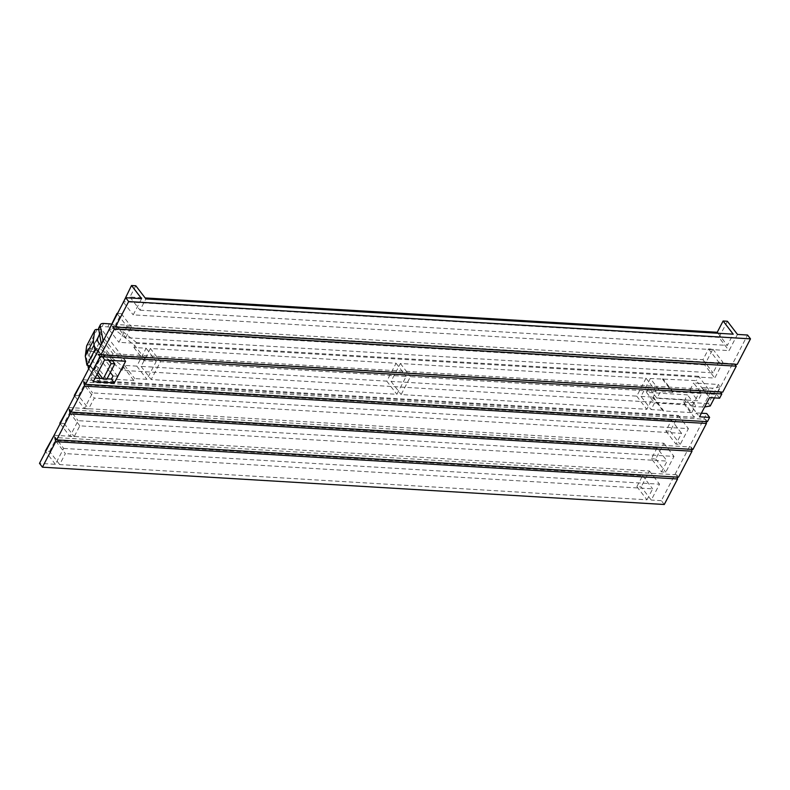<?xml version="1.0" encoding="UTF-8"?>
<svg xmlns="http://www.w3.org/2000/svg" width="790" height="790" viewBox="0 0 790 790"><rect width="100%" height="100%" fill="white"/><g stroke="black" fill="none" stroke-linecap="round" stroke-linejoin="round"><path stroke-width="0.59" stroke-dasharray="3.95 2.96" d="M701.402 413.209L696.622 412.923L691.852 406.702L701.806 387.574L709.529 397.587M111.41 324.147A7.821 3.575 -152.5 0 1 117.384 327.169L136.472 342.574L133.905 347.511L146.13 348.242L136.818 366.135L124.593 365.405L122.025 370.332L684.13 404.065L694.222 417.238L696.474 412.913L699.525 416.804M719.611 398.2L716.658 394.407L747.567 335.029M710.24 405.981L708.413 403.581L718.367 384.463L698.35 383.259L706.428 393.795L716.658 394.407M664.281 504.494L661.339 500.663L706.704 413.535M694.222 417.238L98.503 381.491L95.945 378.153M100.103 378.4L98.503 381.491M95.106 378.104L90.376 377.818L101.614 356.231L111.351 356.813L112.95 353.732L103.194 340.994M706.428 393.795L708.669 389.48L112.95 353.732M737.485 334.427L729.052 350.622L133.184 314.864L141.617 298.669M53.898 435.685L63.654 448.424L55.389 464.303L39.5 463.355M63.654 448.424L659.532 484.181L651.256 500.06L641.164 486.897L636.888 486.64L642.586 475.689L55.28 440.445L65.373 453.608L59.665 464.56L646.98 499.803L636.888 486.64M661.339 500.663L651.256 500.06M127.081 326.586L118.895 342.317L714.762 378.074L722.949 362.343L718.673 362.087L713.054 372.88L125.738 337.636L131.357 326.843L127.081 326.586L117.325 313.847M84.372 408.628L88.648 408.884L94.267 398.091L681.582 433.335L675.964 444.128L680.239 444.385L688.426 428.654L92.558 392.897L84.372 408.628L74.616 395.899M661.507 471.887L667.135 461.093L79.82 425.85L74.201 436.653L69.925 436.396L78.111 420.665L673.979 456.413L665.792 472.144L661.507 471.887L651.424 458.723L657.043 447.93L667.135 461.093M677.158 477.121L676.655 474.81L678.482 477.2M691.606 449.362L691.102 447.041L69.263 409.734M692.939 449.441L691.102 447.041M706.053 421.603L705.549 419.283L83.71 381.975M707.386 421.682L705.549 419.283M59.665 464.56L49.582 451.396L45.297 451.139M55.389 464.303L45.632 451.574M720.362 391.998L722.771 392.136M734.819 364.239L737.218 364.378M720.006 391.524L98.167 354.216M734.453 363.765L112.615 326.448M123.428 302.126L133.184 314.864M727.393 321.254L718.959 337.449L729.052 350.622M718.959 337.449L123.092 301.691M135.801 285.763L129.945 297.02L145.123 297.929M718.021 333.262L727.343 345.428L733.199 334.17M129.945 297.02L140.028 310.184L145.893 298.926M140.028 310.184L727.343 345.428M676.655 474.81L54.806 437.492M54.115 435.28L649.439 471.008L641.164 486.897M649.439 471.008L659.532 484.181M49.582 451.396L55.28 440.445M646.98 499.803L652.678 488.852L65.373 453.608M642.586 475.689L652.678 488.852M708.413 403.581L688.396 402.387L696.474 412.913M691.852 406.702L704.64 406.978M684.13 404.065L686.382 399.75L688.396 402.387L683.656 402.1L687.428 394.852L646.487 392.393L648.896 387.762L656.964 398.298L697.906 400.757L701.688 393.509L693.61 382.972L698.35 383.259L696.336 380.622L650.328 378.499L660.41 391.672L656.964 398.298M648.896 387.762L689.838 390.221L693.61 382.972M646.487 392.393L654.555 402.93L695.506 405.389L687.428 394.852M654.555 402.93L651.098 409.556L663.324 410.296L663.008 410.909L652.915 397.735L686.382 399.75M683.656 402.1L691.724 412.637L663.008 410.909M691.724 412.637L695.506 405.389M650.328 378.499L641.016 396.392L651.098 409.556M689.838 390.221L697.906 400.757M662.553 379.23L672.636 392.403L672.962 391.781L701.688 393.509M672.636 392.403L660.41 391.672M672.962 391.781L662.869 378.617M708.669 389.48L698.587 376.307L696.336 380.622M698.587 376.307L136.472 342.574M641.016 396.392L653.241 397.123L652.915 397.735M646.052 378.242L636.74 396.136L391.05 381.392L400.372 363.499L646.052 378.242L656.135 391.415L646.822 409.299L401.142 394.556L410.454 376.672L656.135 391.415M150.406 348.499L141.094 366.392L386.774 381.135L396.086 363.242L150.406 348.499L160.498 361.672L151.186 379.565L396.866 394.299L406.178 376.415L160.498 361.672M98.819 327.741A7.821 3.575 27.5 0 1 102.078 326.556L107.796 326.902A7.821 3.575 27.5 0 1 115.775 330.25L134.873 345.665L144.955 358.828L111.351 356.813L101.594 344.075M113.019 376L117.601 376.277L125.63 360.852L101.782 329.726L98.76 329.539M144.955 358.828L143.997 360.684L156.222 361.415L146.91 379.309L134.685 378.568L133.717 380.425L111.41 379.082M125.61 361.277L122.657 357.495L121.048 360.576L125.63 360.852M90.188 365.977L93.655 370.5L96.864 370.885L98.059 372.446M106.788 379.279L90.978 358.65A11.732 5.352 -152.5 0 1 89.655 353.979L91.926 348.459L110.324 372.485M117.601 376.277L93.753 345.151L89.171 344.875A5.866 2.676 27.5 0 0 86.801 345.635M96.864 370.885L104.892 355.47L108.556 360.26M112.229 360.477L100.814 345.576M91.926 348.459L99.55 334.022M99.955 333.044L121.048 360.576M93.24 381.688L90.376 377.818M101.614 356.231L104.527 360.013M97.042 374.401L90.02 365.237L87.423 350.582A7.821 3.575 -152.5 0 1 87.572 349.328A7.821 3.575 -152.5 0 1 90.84 348.153L96.558 348.499A7.821 3.575 -152.5 0 1 104.537 351.846L123.635 367.251L133.717 380.425M124.593 365.405L134.685 378.568M136.818 366.135L146.91 379.309M146.13 348.242L156.222 361.415M133.905 347.511L143.997 360.684M95.432 377.482L88.747 368.752M122.025 370.332L102.937 354.927A7.821 3.575 27.5 0 0 94.958 351.58L89.231 351.234A7.821 3.575 27.5 0 0 85.972 352.419A7.821 3.575 27.5 0 0 85.814 353.673L87.878 365.326M653.241 397.123L663.324 410.296M104.892 355.47L101.683 355.075L98.217 350.553M93.655 370.5L101.683 355.075M93.753 345.151L101.782 329.726M636.74 396.136L646.822 409.299M391.05 381.392L401.142 394.556M400.372 363.499L410.454 376.672M141.094 366.392L151.186 379.565M386.774 381.135L396.866 394.299M396.086 363.242L406.178 376.415M714.456 397.884L720.194 386.853L718.367 384.463M720.194 386.853L712.54 388.226L701.806 387.574M702.587 407.344L712.54 388.226M109.139 329.578L118.895 342.317M117.532 313.452L121.275 313.67L115.656 324.473L702.962 359.707L708.581 348.913L712.856 349.17L704.67 364.901L714.762 378.074M704.67 364.901L108.803 329.144M712.856 349.17L722.949 362.343M121.275 313.67L131.357 326.843M115.656 324.473L125.738 337.636M702.962 359.707L713.054 372.88M708.581 348.913L718.673 362.087M74.28 395.464L78.566 395.721L88.648 408.884M78.566 395.721L84.184 384.928L94.267 398.091M83.009 379.763L678.343 415.491L670.147 431.222L665.871 430.965L671.49 420.162L681.582 433.335M671.49 420.162L84.184 384.928M665.871 430.965L675.964 444.128M82.802 380.168L92.558 392.897M678.343 415.491L688.426 428.654M670.147 431.222L680.239 444.385M657.043 447.93L69.727 412.686L79.82 425.85M68.562 407.522L663.886 443.249L655.7 458.98L651.424 458.723M59.833 423.223L64.109 423.479L69.727 412.686M64.109 423.479L74.201 436.653M60.168 423.657L69.925 436.396M68.355 407.926L78.111 420.665M663.886 443.249L673.979 456.413M655.7 458.98L665.792 472.144M90.978 358.65L99.007 343.225M97.684 338.564L89.655 353.979M107.025 378.815L102.74 378.558M87.423 350.582L85.814 353.673M89.231 351.234L90.84 348.153M96.558 348.499L94.958 351.58M102.937 354.927L104.537 351.846M89.171 344.875L97.2 329.45M115.775 330.25L117.384 327.169M109.405 323.821L107.796 326.902M102.078 326.556L103.688 323.475M87.572 349.328L85.972 352.419"/><path stroke-width="1.19" d="M99.994 356.606L85.547 384.365L707.386 421.682L709.618 417.406L699.525 416.804L709.529 397.587L719.611 398.2L721.843 393.924L99.994 356.606L98.167 354.216L100.923 354.829L114.451 328.847L112.615 326.448L115.38 327.07L128.661 301.553L125.719 297.721L141.617 298.669L131.525 285.506L123.428 302.126M114.323 382.953L125.61 361.277L104.527 360.013L93.24 381.688L114.323 382.953L111.41 379.082L107.025 378.815M709.618 417.406L706.704 413.535L701.402 413.209M102.74 378.558L95.106 378.104M131.525 285.506L135.801 285.763L145.893 298.926L733.199 334.17L723.117 320.997L727.393 321.254L737.485 334.427L747.567 335.029L750.5 338.861L737.218 364.378L115.38 327.07M125.719 297.721L39.5 463.355L42.433 467.186L55.715 441.669L54.806 437.492L56.643 439.882L70.172 413.911L69.263 409.734L71.1 412.123L84.619 386.152L83.71 381.975L85.547 384.365M42.433 467.186L664.281 504.494L677.563 478.977L677.158 477.121M56.643 439.882L678.482 477.2L692.01 451.218L691.606 449.362M71.1 412.123L692.939 449.441L706.457 423.46L706.053 421.603M45.632 451.574L45.297 451.139L54.115 435.28M128.661 301.553L750.5 338.861M721.843 393.924L720.362 391.998M100.923 354.829L722.771 392.136L736.29 366.165L734.819 364.239M736.29 366.165L114.451 328.847M145.123 297.929L717.251 332.264L723.117 320.997M717.251 332.264L718.021 333.262M706.457 423.46L84.619 386.152M692.01 451.218L70.172 413.911M677.563 478.977L55.715 441.669M704.64 406.978L710.24 405.981L714.456 397.884M103.194 340.994L100.261 325.905A7.821 3.575 -152.5 0 1 100.419 324.66A7.821 3.575 -152.5 0 1 103.688 323.475L109.405 323.821A7.821 3.575 -152.5 0 1 111.41 324.147M101.594 344.075L102.868 340.559M100.419 324.66L98.819 327.741A7.821 3.575 27.5 0 0 98.661 328.996L101.258 343.64M110.324 372.485L113.019 376L111.41 379.082M98.059 372.446L103.125 379.062L106.788 379.279L114.817 363.854L112.229 360.477M86.801 345.635A5.866 2.676 27.5 0 0 86.722 345.753A5.866 2.676 27.5 0 0 86.663 345.892L85.29 356.063L86.91 365.158L90.188 365.977M103.125 379.062L111.153 363.637L114.817 363.854M108.556 360.26L111.153 363.637M100.814 345.576L99.007 343.225A11.732 5.352 27.5 0 1 97.684 338.564L99.55 334.022M100.103 378.4L97.042 374.401M89.793 365.671L88.747 368.752M95.945 378.153L95.432 377.482M87.878 365.326L88.411 368.318M89.991 365.711L98.217 350.553M98.019 350.286L94.938 349.733L93.319 340.638L94.691 330.467A5.866 2.676 -152.5 0 1 94.751 330.329A5.866 2.676 -152.5 0 1 97.2 329.45L98.76 329.539M86.91 365.158L94.938 349.733M85.29 356.063L93.319 340.638M94.691 330.467L86.663 345.892M117.532 313.452L116.989 313.413L109.139 329.578M83.009 379.763L74.28 395.464L74.616 395.899M60.168 423.657L59.833 423.223L68.562 407.522M100.261 325.905L98.661 328.996M94.751 330.329L86.722 345.753"/></g></svg>
